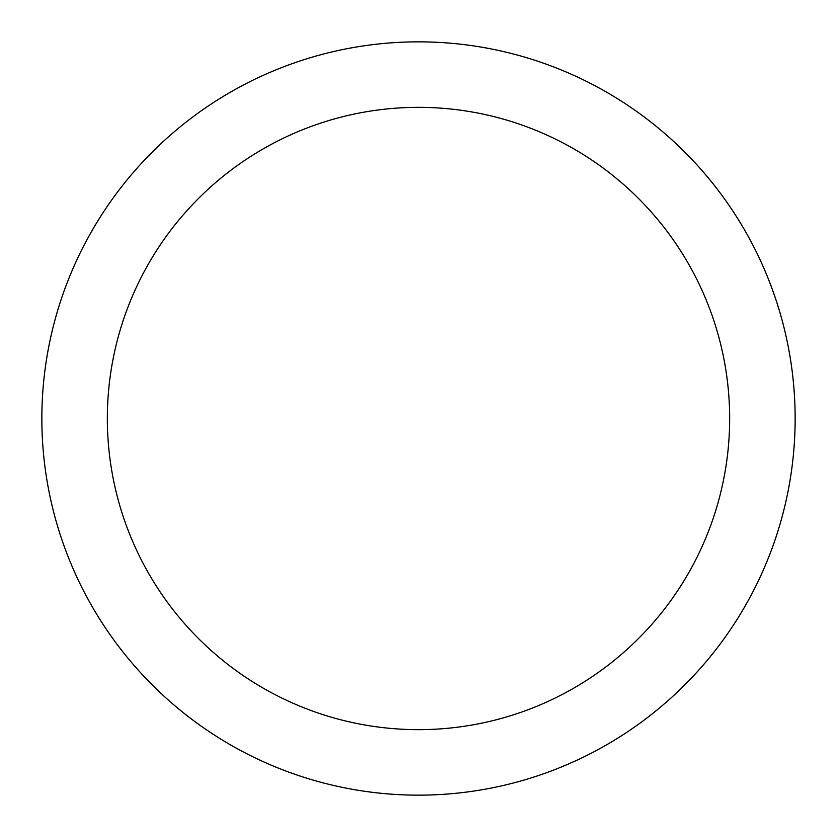 <?xml version="1.0" encoding="UTF-8"?>
<svg xmlns="http://www.w3.org/2000/svg" width="837" height="837" viewBox="0 0 837 837"><rect width="100%" height="100%" fill="white"/><g stroke="black" fill="none" stroke-linecap="round" stroke-linejoin="round"><path stroke-width="1.26" d="M729.655 418.5A311.155 311.155 0 0 0 418.5 107.345A311.155 311.155 0 0 0 107.345 418.5A311.155 311.155 0 0 0 418.5 729.655A311.155 311.155 0 0 0 729.655 418.5M795.15 418.5A376.65 376.65 0 0 0 418.5 41.85A376.65 376.65 0 0 0 41.85 418.5A376.65 376.65 0 0 0 418.5 795.15A376.65 376.65 0 0 0 795.15 418.5"/></g></svg>
